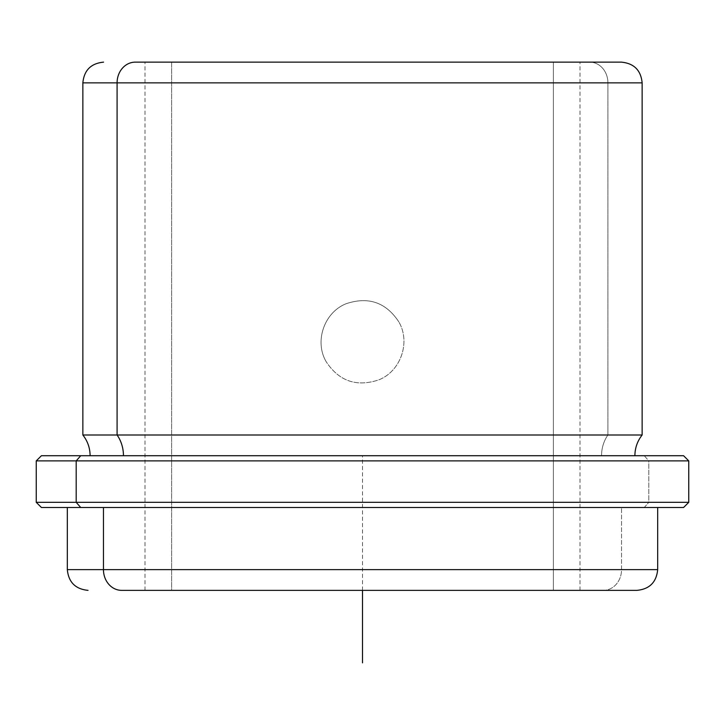 <?xml version="1.0" encoding="UTF-8"?>
<svg xmlns="http://www.w3.org/2000/svg" width="725" height="725" viewBox="0 0 725 725"><rect width="100%" height="100%" fill="white"/><g stroke="black" fill="none" stroke-linecap="round" stroke-linejoin="round"><path stroke-width="0.54" stroke-dasharray="3.62 2.72" d="M398.859 321.927C385.981 302.37 368.418 296.298 346.16 303.712C324.238 312.348 314.215 341.267 326.141 361.648C314.197 341.23 324.283 312.267 346.233 303.684C368.481 296.326 386.026 302.397 398.859 321.927C386.026 302.397 368.481 296.326 346.233 303.684C324.283 312.267 314.197 341.23 326.141 361.648C338.974 381.169 356.519 387.25 378.767 379.882C400.717 371.3 410.803 342.345 398.859 321.927C410.785 342.309 400.762 371.218 378.84 379.855C356.582 387.277 339.019 381.205 326.141 361.648C314.215 341.267 324.238 312.348 346.16 303.712C368.418 296.298 385.981 302.37 398.859 321.927C410.803 342.345 400.717 371.3 378.767 379.882C356.519 387.25 338.974 381.169 326.141 361.648C339.019 381.205 356.582 387.277 378.84 379.855C400.762 371.218 410.785 342.309 398.859 321.927M553.374 590.358L145 590.358L171.626 590.358L171.626 62.142L145 62.142L553.374 62.142L553.374 590.358L148.253 590.358L553.374 590.358L553.374 62.142L145.281 62.142L580 62.142L145 62.142L580 62.142L171.626 62.142L171.626 590.358L580 590.358L145 590.358L553.374 590.358M82.858 82.858L607.912 82.858A20.717 18.179 90 0 0 589.733 62.142A20.717 18.179 -90 0 1 607.912 82.858L642.142 82.858L607.912 82.858L607.912 435L642.142 435L607.912 435A33.214 29.154 90 0 0 601.551 455.717L90.108 455.717L601.551 455.717A33.214 29.154 -90 0 1 607.912 435L82.858 435L607.912 435L607.912 82.858L82.858 82.858M621.425 62.142L589.733 62.142M80.738 455.717L644.262 455.717L648.812 460.892L688.75 460.892L648.812 460.892L644.262 455.717L41.425 455.717M683.575 455.717L644.262 455.717M36.25 460.892L648.812 460.892L648.812 502.325L688.75 502.325L648.812 502.325L648.812 460.892L36.25 460.892M41.425 507.5L644.262 507.5L648.812 502.325L36.25 502.325L648.812 502.325L644.262 507.5L683.575 507.5M657.675 507.5L80.738 507.5M603.363 590.358A20.717 18.179 90 0 0 621.543 569.642L67.325 569.642L657.675 569.642L621.543 569.642L621.543 507.5L621.543 569.642A20.717 18.179 -90 0 1 603.363 590.358L636.967 590.358M362.5 590.358L362.5 455.717L569.642 455.717M145 590.358L145 62.142M580 590.358L580 62.142"/><path stroke-width="1.09" d="M589.733 62.142L135.267 62.142A20.717 18.179 90 0 0 117.087 82.858L82.858 82.858L117.087 82.858A20.717 18.179 -90 0 1 135.267 62.142L621.425 62.142C634.013 63.374 640.918 70.28 642.142 82.858L117.087 82.858L642.142 82.858L642.142 435L117.087 435L117.087 82.858L117.087 435L642.142 435C637.384 441.081 634.964 447.987 634.892 455.717M123.449 455.717A33.214 29.154 90 0 0 117.087 435A33.214 29.154 -90 0 1 123.449 455.717M644.262 455.717L80.738 455.717L683.575 455.717L688.75 460.892L76.188 460.892L80.738 455.717L76.188 460.892L36.25 460.892L688.75 460.892L688.75 502.325L76.188 502.325L76.188 460.892L76.188 502.325L36.25 502.325L688.75 502.325L683.575 507.5L80.738 507.5L76.188 502.325L80.738 507.5L41.425 507.5L36.25 502.325L36.25 460.892L41.425 455.717L80.738 455.717M80.738 507.5L683.421 507.5L657.675 507.5L657.675 569.642L103.457 569.642L103.457 507.5L103.457 569.642L67.325 569.642L657.675 569.642C656.451 582.22 649.546 589.126 636.967 590.358L121.637 590.358A20.717 18.179 -90 0 1 103.457 569.642A20.717 18.179 90 0 0 121.637 590.358L603.363 590.358M103.575 62.142C90.988 63.374 84.082 70.28 82.858 82.858L82.858 435L117.087 435L82.858 435C87.616 441.081 90.036 447.987 90.108 455.717M362.5 590.358L362.5 662.858M88.033 590.358C75.454 589.126 68.549 582.22 67.325 569.642L67.325 507.5"/></g></svg>
